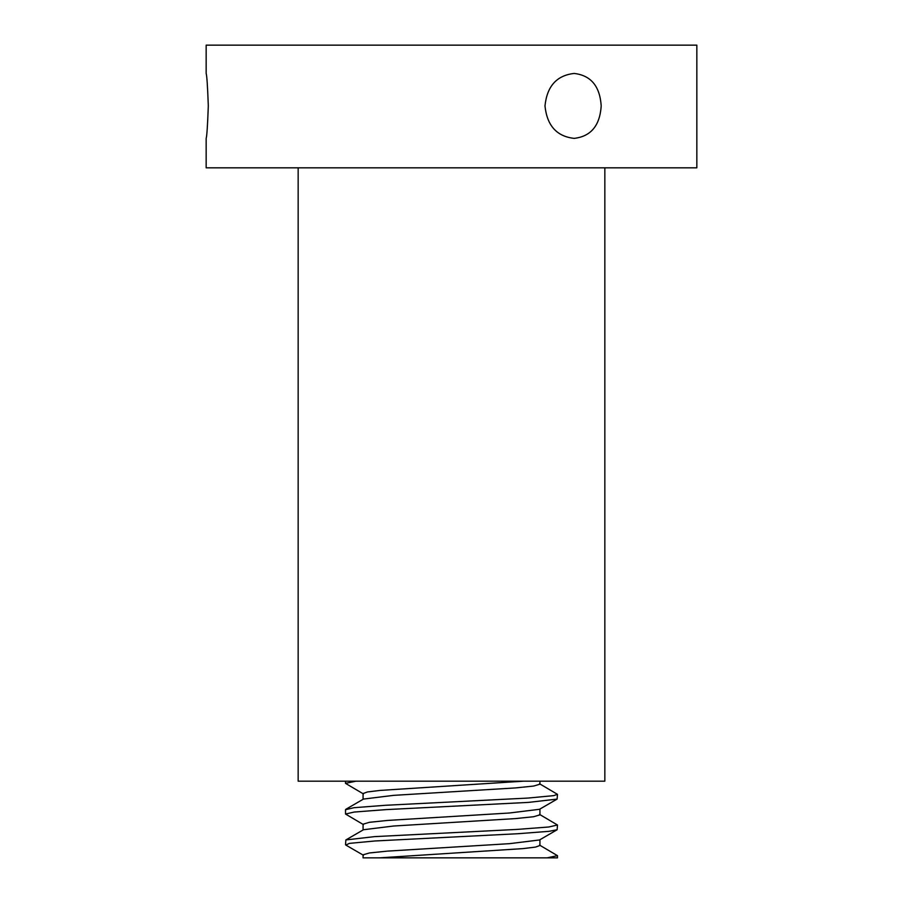 <?xml version="1.0" encoding="UTF-8"?>
<svg xmlns="http://www.w3.org/2000/svg" width="903" height="903" viewBox="0 0 903 903"><rect width="100%" height="100%" fill="white"/><g stroke="black" fill="none" stroke-linecap="round" stroke-linejoin="round"><path stroke-width="1.35" d="M363.469 793.951L345.522 783.364L355.94 781.185M363.457 824.62L345.522 814.032L354.213 812.045L385.773 809.63L528.469 802.395L557.128 799.087L557.478 794.335L553.663 795.645L528.074 798.06L385.321 805.295L353.987 807.7L345.522 809.709M539.52 783.736L557.467 794.335M363.48 855.299L345.872 845.095L349.337 843.379L374.926 840.975L517.679 833.74L549.013 831.324L557.14 829.744L557.478 825.037M539.543 814.404L557.478 825.003L548.787 826.99L517.227 829.405L374.531 836.63L345.872 839.937L345.522 844.7M557.14 829.744L539.531 839.959L509.439 843.673L387.5 851.111L369.406 852.963L363.074 854.825L363.074 857.85L379.497 857.85L522.927 848.617L535.569 847.082L539.926 845.49M557.128 799.087L539.52 809.291L509.371 813.005L387.489 820.443L369.395 822.306L363.074 824.202M539.926 809.054L539.938 814.867L533.605 816.73L515.511 818.592L393.629 826.019L363.48 829.733L345.872 839.937M539.926 781.185L539.926 784.199L533.594 786.061L515.5 787.924L393.561 795.362L363.469 799.076L345.86 809.28M539.531 845.084L557.478 855.672L547.06 857.85L379.497 857.85M523.503 781.185L380.073 790.418L367.431 791.954L363.074 793.545M547.049 857.85L557.478 857.85L547.049 857.85M574.173 73.448C590.889 75.378 599.897 86.203 601.206 105.911C599.897 125.619 590.889 136.443 574.173 138.373C556.745 136.443 547.015 125.619 544.983 105.911C547.015 86.203 556.745 75.378 574.173 73.448M206.155 73.448C206.877 75.378 207.588 86.203 208.311 105.911C207.588 125.619 206.877 136.443 206.155 138.373L206.155 167.823L696.845 167.823L696.845 45.15L206.155 45.15L206.155 73.448M604.841 167.823L604.841 781.185L298.159 781.185L298.159 167.823M345.522 781.185L345.522 783.307M345.522 809.664L345.522 813.998M539.926 839.722L539.926 845.535M363.074 824.157L363.074 829.981M363.074 793.489L363.074 799.313M557.478 855.728L557.478 857.85"/></g></svg>
